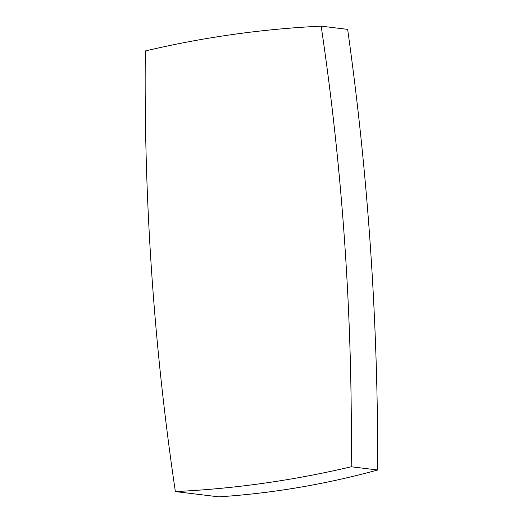 <?xml version="1.0" encoding="UTF-8"?>
<svg xmlns="http://www.w3.org/2000/svg" width="523" height="523" viewBox="0 0 523 523"><rect width="100%" height="100%" fill="white"/><g stroke="black" fill="none" stroke-linecap="round" stroke-linejoin="round"><path stroke-width="0.78" d="M377.684 469.994L351.208 466.771C292.958 480.5 234.343 488.77 175.355 491.574C153.736 345.827 143.72 198.956 145.316 50.953C203.565 37.225 262.18 28.955 321.168 26.15C342.722 170.89 352.731 317.762 351.208 466.771C352.764 318.265 342.748 171.394 321.168 26.15L347.645 29.373C368.114 174.479 378.129 321.351 377.684 469.994C325.071 484.409 272.084 493.359 218.725 496.85L175.355 491.574"/></g></svg>
